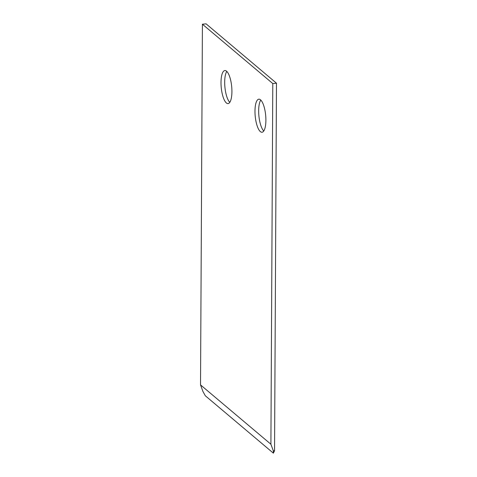 <?xml version="1.0" encoding="UTF-8"?>
<svg xmlns="http://www.w3.org/2000/svg" width="477" height="477" viewBox="0 0 477 477"><rect width="100%" height="100%" fill="white"/><g stroke="black" fill="none" stroke-linecap="round" stroke-linejoin="round"><path stroke-width="0.72" d="M231.917 91.662A16.606 5.241 -95.5 0 0 224.864 70.536A16.606 5.241 -95.5 0 0 221.006 82.461A16.606 5.241 -95.5 0 0 228.06 103.592A16.606 5.241 -95.5 0 0 231.917 91.662M226.808 71.419A16.606 5.241 -95.5 0 0 224.685 82.104A16.606 5.241 -95.5 0 0 229.795 102.346M265.892 120.311A16.606 5.241 -95.5 0 0 258.838 99.18A16.606 5.241 -95.5 0 0 254.98 111.111A16.606 5.241 -95.5 0 0 262.034 132.242A16.606 5.241 -95.5 0 0 265.892 120.311M260.782 100.069A16.606 5.241 -95.5 0 0 258.665 110.753A16.606 5.241 -95.5 0 0 263.775 130.996M276.475 83.195L272.79 83.553L270.906 444.236L273.333 450.86L274.549 450.741L276.475 83.195L206.094 23.85L202.415 24.208L200.525 384.897L202.952 391.516L205.319 395.773L273.369 453.15L273.333 450.86M272.79 83.553L202.415 24.208M270.906 444.236L200.525 384.897M274.549 450.741L273.369 453.15"/></g></svg>
